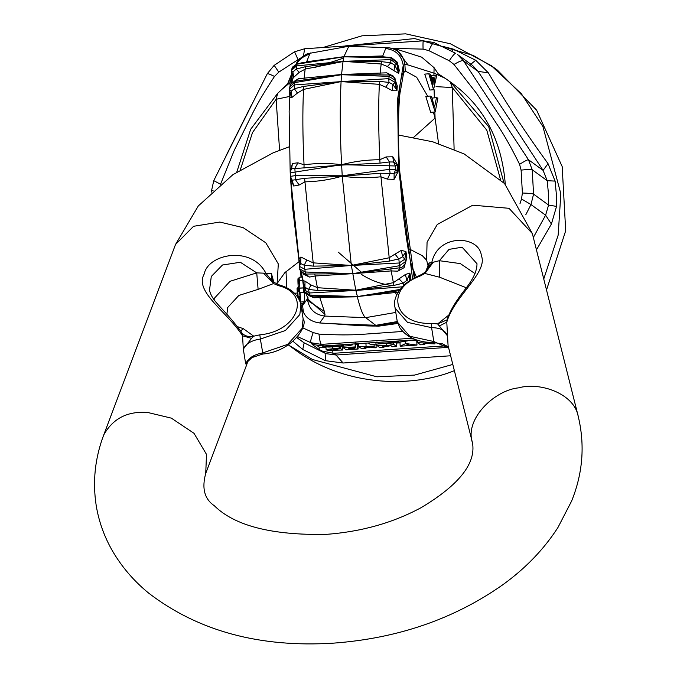 <?xml version="1.0" encoding="UTF-8"?>
<svg xmlns="http://www.w3.org/2000/svg" width="677" height="677" viewBox="0 0 677 677"><rect width="100%" height="100%" fill="white"/><g stroke="black" fill="none" stroke-linecap="round" stroke-linejoin="round"><path stroke-width="1.02" d="M289.781 96.413L276.123 99.282L279.584 150.269M286.016 271.511L286.735 287.793M436.64 75.773L435.235 75.409L433.965 84.693L433.576 77.66L432.171 77.305L432.569 84.337L430.217 74.131L428.803 73.776L433.559 89.669L436.64 75.773M428.803 73.776L424.75 74.115L429.887 90.041L433.94 89.703M430.437 77.449L432.171 77.305M435.235 75.409L431.181 75.748L431.3 77.373M403.162 283.138L406.843 280.422L409.653 274.05L410.507 280.024M409.204 280.87L409.864 273.085L405.405 274.473L393.388 282.664L355.806 290.221L351.304 265.172L342.249 176.155L341.606 164.714C339.998 134.021 339.812 106.407 341.056 81.875L341.563 74.495L294.859 81.308M409.136 281.894L406.843 280.422L405.405 274.473M410.296 280.16L410.837 277.35L409.864 273.085M410.863 279.804L410.837 277.35M399.87 289.451L357.414 296.577L395.266 291.245L395.639 292.481L397.974 292.236M398.973 290.678L395.266 291.245M398.812 258.936L402.595 256.752L405.946 251.59L401.317 250.329L395.029 254.112L398.804 258.927M401.317 250.329L402.595 256.752L404.897 259.156L405.311 261.754L405.058 263.852L401.96 267.28L400.242 267.737L399.515 265.722L352.827 273.66L400.251 267.737L397.814 271.172L391.162 270.927L393.388 282.664L393.938 285.423L403.179 283.121M306.766 259.968L313.231 262.854L351.507 265.469L399.075 263.006L404.897 259.156L405.692 252.335L406.632 258.132L405.828 261.737L405.041 263.886L402.02 267.246M404.017 265.545L404.11 267.652L406.86 257.285L405.311 261.754L399.515 265.722L398.829 258.936M351.507 265.469L389.537 261.068L398.829 258.919M297.897 162.793L304.041 164.782C316.777 163.098 329.293 163.072 341.606 164.706L389.351 165.797L389.495 161.964L393.481 161.989L397.45 164.706L392.829 156.785L386.178 156.92M386.195 156.903L379.848 159.721C366.722 159.772 353.969 161.431 341.606 164.706L295.07 172.076L295.265 175.614L295.502 179.735L304.591 178.305L342.249 176.138C354.9 178.034 367.746 178.246 380.804 176.799L387.43 179.143L390.138 173.422L389.546 169.326L395.757 169.352L394.124 173.43L394.09 179.329L397.864 172.119L397.111 164.545L395.571 165.983L395.757 169.352L397.534 172.093L394.124 173.43L390.113 173.414M341.783 165.086L380.034 163.115L389.495 161.955L386.161 156.929M293.903 81.528L298.447 78.701L341.563 74.478L389.444 74.995C393.777 76.839 395.596 78.151 394.919 78.921L397.289 85.971L393.405 76.162L386.702 72.82L389.478 74.995L388.767 78.634L395.013 82.425L392.965 84.456L388.945 82.391M394.928 78.947L395.013 82.425L396.612 89.88L392.965 84.456L392.389 90.718L396.95 90.76L397.289 85.971M388.962 82.408L388.767 78.634L341.225 81.604L379.484 81.384L379.348 84.354L385.729 87.172L388.962 82.408L379.484 81.384M415.043 277.502L412.378 267.601M416.347 276.876L410.186 262.693M414.214 277.925L399.422 169.343C396.527 123.282 398.609 75.57 403.653 72.667L400.268 91.894M296.306 64.019L300.046 58.806L309.897 53.568L306.639 61.785L343.882 56.673L348.841 46.248L388.64 47.762L385.704 48.516L382.454 56.733L343.891 56.673L300.816 62.961M310.379 52.941L309.897 53.568L310.379 52.941M298.193 61.023L307.324 53.745C300.588 57.469 296.949 60.828 296.416 63.824L302.001 57.054M295.705 81.155L295.866 82.425M343.696 56.851L297.085 64.171M300.512 63.316L299.725 63.435M291.575 79.454L292.921 72.007L296.247 69.037L296.526 65.906L291.635 70.281L291.093 83.466M299.175 72.371L293.615 77.423L292.921 72.007L291.567 71.229L291.559 79.573M293.615 77.423L291.525 80.538M341.563 74.478L343.019 61.539L305.352 69.037L299.141 72.405L296.221 69.046L305.412 66.71L343.027 61.522L343.882 56.682L382.192 57.342L382.454 56.733L391.001 57.579M341.394 74.741L294.647 82.636L294.808 81.299L296.171 81.071M289.604 89.609L289.764 86.842L294.647 82.636L294.487 84.913L340.912 81.629L303.474 86.444L294.334 88.712L294.487 84.913L289.612 89.042L289.807 97.234L289.612 89.449L291.068 91.243L294.351 88.695M289.807 97.006L291.068 91.243L291.999 97.403L289.773 97.903L289.807 97.386M340.912 81.629L303.533 89.406L297.431 93.054L294.334 88.712M297.465 93.028L291.999 97.403M294.867 81.299L298.464 78.701M341.47 165.103L291.592 168.776L290.188 172.017L290.738 179.219M290.171 173.007L295.07 172.076L294.859 168.268L297.931 162.81L292.439 163.479L290.264 171.848M342.071 175.766L295.265 175.614L290.357 176.384L292.227 180.217L290.772 179.659M390.138 173.422L380.601 173.236L342.249 176.138C330.224 179.676 317.809 181.58 304.997 181.851L299.141 185.024L293.7 186.014L292.227 180.217L295.519 179.718M295.502 179.735L299.141 185.024M293.7 186.014L290.653 178.779M290.729 179.21L299.116 260.053M290.357 176.384L290.188 172.043L291.592 168.776L292.439 163.479M395.055 254.087L389.047 257.802L351.194 265.486L313.519 266.137L304.201 265.223M351.194 265.486L304.794 269.294L304.201 265.24M304.218 265.24L300.706 263.548L299.488 266.179L299.936 269.006L305.234 272.002L352.514 273.677L305.623 274.041L304.794 269.294L299.513 266.408L298.769 258.732L300.918 257.023L306.799 259.993L304.227 265.232M300.918 257.023L300.706 263.548L298.845 259.063L299.488 266.179M299.462 265.985L299.936 269.006C298.337 268.6 299.936 270.25 304.743 273.982L305.632 274.041L309.524 277.054L303.711 274.346L303 273.347M352.514 273.677L315.347 275.979L309.524 277.054M303.702 273.677L303.711 274.346M298.887 259.503L298.769 258.732M302.763 280.566L305.005 281.158L311.056 284.992L317.581 287.717L355.806 290.221L317.928 290.492L308.543 289.426M308.568 289.443L304.946 287.217L303.812 289.426L309.228 293.006L308.543 289.443M305.005 281.158L304.946 287.217L302.687 280.227L303.736 288.918L302.856 281.167M355.704 290.458L309.228 293.006L309.973 296.077C304.515 292.794 302.611 291.228 304.261 291.389L309.685 295.045L357.101 296.594L319.256 296.314L319.823 297.533L313.942 297.753L309.863 296.077M310.066 296.027L319.256 296.314M311.606 296.137L313.942 297.753M308.568 289.434L311.056 284.992M397.534 322.599L376.598 325.984L365.665 317.648C363.202 316.108 360.418 309.161 357.312 296.805L319.823 297.533L324.308 311.378L309.093 301.468L306.563 294.893M398.685 67.759L397.221 62.766L396.967 64.205L394.809 65.22L390.832 62.733L390.807 59.618L396.967 64.205L398.381 72.329L394.809 65.22L394.014 70.738L398.702 73.395L399.261 70.239L397.89 64.823M344.009 56.826L391.721 57.867M398.694 67.776L397.145 62.064L397.221 62.766L391.078 58.12L390.807 59.618L343.205 61.353L381.168 63.985L387.43 66.515L394.014 70.738M398.702 73.395L398.381 72.329L398.948 69.13L399.261 70.239M343.205 61.353L381.43 61.641L390.857 62.741L387.43 66.515M386.728 72.82L341.563 74.495M393.481 77.068L393.405 76.162M341.707 74.724L388.928 76.349L395.165 80.241L396.95 85.014L396.95 90.76M385.687 87.147L392.389 90.718M341.225 81.604L379.348 84.354C378.299 106.424 378.468 131.55 379.848 159.721L380.034 163.115M342.384 175.749L389.546 169.326L389.351 165.797L395.571 165.983L393.481 161.989L392.829 156.785M397.864 172.119L397.45 164.706M387.413 179.134L394.09 179.329M406.86 257.285L405.946 251.59M397.797 271.172L404.11 267.652M352.827 273.66L391.162 270.927L390.79 268.854M357.414 296.577L355.806 290.221L393.938 285.423M403.39 285.525L403.179 283.138M403.153 283.13L399.286 279.11M412.555 278.814L398.567 168.725L397.619 99.011L403.238 65.364C401.571 55.404 395.723 49.785 385.704 48.516M389.444 57.537L389.072 57.071M388.649 47.762L396.163 49.082L421.661 57.147L434.092 67.692L433.915 75.519M396.163 49.082L408.045 64.95L434.008 73.158L445.254 78.337L438.281 73.886L434.092 67.692M408.045 64.95L404.88 64.45L405.252 71.034L403.653 72.667L403.238 65.364L404.88 64.45C403.289 54.566 397.729 49.006 388.2 47.754M430.047 96.049L425.816 96.405L430.665 112.348L435.184 111.976L437.892 98.047L436.479 97.683L434.532 107.127L431.461 96.405L430.047 96.049L435.184 111.976M413.672 137.321L435.083 118.077L438.561 143.558M432.442 103.615L432.425 98.021L436.479 97.683M454.115 149.304L452.287 87.536L486.78 130.162L500.438 179.354M436.056 86.648L452.287 87.536L450.239 81.858L445.254 78.337M357.101 296.594L395.639 292.481L396.392 295.358M324.308 311.378L325.002 314.458L324.613 316.066L365.665 317.648L395.791 312.435M308.179 299.344L325.002 314.458M299.996 296.67L300.123 297.787M300.139 297.584L300.063 296.653M298.828 298.853L299.234 292.532L298.515 288.3C297.939 287.937 297.618 273.635 298.337 280.388L298.701 283.993L299.395 283.875L299.065 277.248L299.886 288.055L299.132 288.19L299.852 292.422C300.427 292.786 300.749 307.079 300.029 300.334L299.666 296.729L299.056 296.831L299.166 299.522M304.557 301.807L300.334 302.018L300.029 300.334M298.845 278.662L298.032 278.704L298.337 280.388L299.048 280.354M302.01 277.105L299.065 277.248M302.814 280.963L302.729 280.396L299.479 280.659M303.795 292.261L303.355 287.979L304.108 287.843L299.886 288.055M303.355 287.979L299.132 288.19M304.252 300.123C304.955 306.74 304.684 292.853 304.075 292.21L299.852 292.422L304.075 292.21M299.928 299.336L299.158 299.378M300.58 303.406L303.524 303.262L303.482 301.857M298.718 296.611L297.922 296.035C297.778 297.948 297.567 296.831 297.288 292.667L297.059 288.546L297.525 292.337L297.897 287.378L297.795 297.059L298.735 297.017M294.537 293.226L297.305 293.048M300.816 304.506L302.348 305.902L307.383 298.887C308.83 308.915 314.568 314.644 324.613 316.066L319.671 322.963L333.769 323.792C343.958 324.689 369.303 326.407 376.598 325.984M302.255 303.321L303.44 312.241C306.393 318.317 311.801 321.888 319.671 322.963M301.519 308.83L303.44 312.241M240.335 169.766L252.521 132.54L276.123 99.282L277.663 93.358L250.685 129.265L236.798 172.043M291.516 74.182L287.59 83.931L277.663 93.358M282.072 89.212L289.874 82.763L290.069 85.336M290.298 77.271L289.874 82.763L291.559 79.209M382.64 55.946L349.984 56.986M343.603 58.137L314.949 67.429M503.959 182.908L488.735 126.777L450.239 81.858M397.797 323.471L378.553 326.162L350.204 325.036M295.976 80.529L298.295 78.972M449.367 81.215L450.687 82.171C483.598 105.807 501.809 139.86 505.296 184.339M427.923 342.063L429.396 343.137L417.717 342.748L420.595 344.838L424.792 344.559L423.32 343.484L434.998 343.874L433.255 342.604M417.582 340.294L417.717 342.748M424.733 343.527L424.792 344.559M434.93 342.604L434.998 343.874M407.232 344.652L408.866 344.881L406.428 345.042L407.232 344.652M400.175 346.201L416.99 345.075L405.709 343.544L400.175 346.201L399.946 341.987M411.337 340.125L416.753 340.861L416.99 345.075M405.599 341.665L405.709 343.544M392.372 346.717L396.578 346.438L393.701 344.348L386.516 345.795L376.886 345.465L379.763 347.555L383.969 347.276L382.497 346.209L387.312 346.37L390.9 345.651L392.372 346.717M396.341 342.223L396.578 346.438M393.616 342.926L393.701 344.348M386.381 343.408L386.516 345.795M376.81 344.043L376.886 345.465M383.91 346.252L383.969 347.276M364.268 346.709L364.302 347.276L363.583 346.751L366.587 346.556C370.691 346.472 370.937 346.641 367.306 347.073L364.302 347.276M369.964 346.641L367.306 347.073L367.272 346.514M376.158 347.8L371.681 347.064L374.203 346.412L373.586 346.175L358.878 346.666L361.755 348.757L365.952 348.477L364.801 347.639L376.158 347.8L375.93 343.586M358.878 346.666L358.708 343.637M365.952 348.477L365.902 347.572M358.15 349.002L349.84 349.154L349.12 348.63L354.528 348.274L354.02 347.902L348.621 348.266L347.97 347.792L355.78 347.276L355.273 346.903L343.264 347.707L346.142 349.797L358.15 349.002L357.913 344.788L355.628 344.542M357.651 348.63L357.414 344.415M349.84 349.154L349.806 348.587M354.528 348.274L354.477 347.36M354.02 347.902L353.995 347.394M348.621 348.266L348.587 347.75M355.78 347.276L355.543 343.061M355.273 346.903L355.103 343.874M343.264 347.707L343.188 346.252M330.317 349.188L340.167 348.317L339.668 347.944L326.119 349.535L327.27 350.373L342.537 350.043L340.819 348.782L333.609 349.264L337.831 349.95L334.836 350.153L331.468 350.094L330.3 349.222M325.933 347.106L326.119 349.535M342.308 345.829L342.537 350.043M340.683 346.446L340.819 348.782M333.583 348.748L333.609 349.264M340.066 346.489L340.167 348.317M339.583 346.522L339.668 347.944M376.928 341.902L379.052 343.451L378.985 342.283M379.052 343.451L390.646 342.68L398.533 341.403L397.357 341.056M406.843 340.429L407.808 340.836L395.817 342.774L370.37 344.475L368.33 342.994M351.744 344.102L352.759 344.881L352.717 344.034M352.666 344.034L352.709 344.796L348.494 345.769L328.937 347.073L322.811 346.649L341.741 345.879L343.518 345.456L342.503 344.711M332.052 346.04L332.018 345.414M322.811 346.649L322.777 346.015M448.098 347.36L336.02 355.019L343.129 363.007L450.628 355.772M446.355 345.786L333.659 353.301L336.02 355.019L325.891 353.631L304.159 342.85L296.881 337.679M297.719 336.672L310.87 342.706L321.397 344.381L323.589 345.972L322.844 346.023L312.08 344.339L319.273 349.569L322.54 351.194L333.659 353.301M342.35 346.683L343.205 346.624M357.964 345.642L358.818 345.583M375.972 344.441L376.827 344.381M396.383 343.078L399.989 342.841M416.804 341.716L417.658 341.657M317.115 345.617L319.129 347.081L325.959 347.597M536.438 249.872L551.408 224.045L545.603 215.193L533.332 237.5M551.408 224.045L556.528 206.409L548.582 205.063L545.603 215.193L530.98 204.556L533.569 194.13L548.582 205.063L548.362 192.843L547.219 180.691L543.098 170.384L548.031 163.648C525.623 132.836 505.744 102.566 488.396 72.854L475.719 60.253L453.158 49.057L442.656 46.366M293.133 341.411L302.754 349.476L325.315 360.672L343.129 363.007M457.559 54.558L472.563 65.474L478.047 71.356L543.098 170.384L528.475 159.738L463.415 60.71L457.567 54.566M488.396 72.854L478.047 71.356L463.415 60.71C462.289 60.177 459.141 61.429 453.988 64.459L476.346 93.13L498.974 127.268C505.364 137.025 512.227 149.372 519.581 164.308L521.104 170.122L522.39 193.013L521.518 198.979L519.944 203.802M556.528 206.409L556.299 193.732L555.115 181.106L548.031 163.648M361.222 274.261C370.937 280.557 381.413 284.332 392.668 285.567M288.148 344.762L294.258 349.214C341.657 385.001 408.417 389.36 454.369 370.657M546.517 290.01L565.693 230.73L562.181 166.567L536.649 110.199L497.409 70.112L491.29 65.669L450.4 43.777L405.675 33.85L361.992 35.822L323.2 47.441M494.328 67.928L473.079 55.37L414.595 38.555L345.16 45.934M288.419 344.965L312.469 359.504L376.877 376.81L414.544 375.092L452.803 364.438M543.749 279L558.17 235.122L560.835 193.808L542.92 126.54L521.366 93.748L491.299 65.669M251.379 105.163L226.143 155.617M323.589 345.972L416.093 339.812M522.39 193.013C528.686 193.216 532.41 193.588 533.569 194.13L532.207 169.758L528.475 159.738C527.611 159.62 524.65 161.143 519.581 164.308M449.274 60.769C452.634 55.649 454.783 53.178 455.739 53.356L434.008 42.575C433.111 42.423 431.393 45.114 428.863 50.64L449.274 60.769L453.988 64.459M402.595 331.459L361.442 334.387C349.772 335.14 335.614 335.047 318.985 334.099L313.197 332.576L302.509 327.761M521.518 198.979L530.98 204.556L525.758 214.829M393.735 48.422L423.074 49.116L428.863 50.64M423.074 49.116C422.888 43.438 423.023 40.688 423.463 40.882M303.491 55.641L304.684 48.744L294.47 51.816L274.117 65.398L267.356 73.607L213.746 180.674L211.207 192.217M213.881 180.708L220.541 184.237L234.31 150.218L252.665 113.177C257.954 102.659 265.24 90.405 274.523 76.416L278.789 72.134L300.385 58.146M274.523 76.416C269.497 74.064 267.127 73.184 267.415 73.768M318.985 334.099C319.612 340.108 320.416 343.535 321.397 344.381L412.2 338.238M434.609 341.893L433.83 341.53L431.587 327.651L407.478 322.362L395.173 308.196L394.869 306.74C394.547 305.919 391.949 295.959 406.149 283.104L419.021 275.717L419.782 276.208L424.953 273.474L433.255 262.236L439.365 260.704L449.037 249.373L462.12 247.198L476.997 263.734C477.048 270.817 473.172 279.246 465.361 289.02C455.799 301.096 449.773 311.217 447.269 319.375L447.243 319.468M431.621 323.386L431.587 327.651C440.118 327.727 445.322 330.342 447.209 335.504L437.613 323.919L431.621 323.386C393.786 325.062 384.705 288.893 419.782 276.208M437.613 323.928L447.065 319.857M429.116 266.383L429.04 263.133L424.953 273.474L439.72 277.265L439.365 260.704L460.335 263.598L475.076 273.652M448.733 348.215L446.617 345.981L442.851 343.984L434.262 342.604C418.259 342.57 406.733 337.569 399.675 327.6L397.111 320.619L397.407 322.083L409.712 336.249L433.83 341.53L448.707 348.122M447.269 319.375L446.786 322.193L448.072 345.583L472.461 442.758C464.329 419.359 494.278 390.164 518.616 387.845C539.941 381.828 574.02 393.405 578.2 416.22L532.35 233.565L504.568 183.552L464.1 153.907L432.755 141.806L398.482 135.036M442.521 343.721L448.733 348.206M429.243 265.299L429.243 265.282C428.947 269.268 425.537 272.746 419.021 275.717M429.023 266.662L429.1 262.989L433.255 262.236M429.15 263.539L429.1 262.989M426.028 271.587L431.799 262.464C438.019 232.939 479.561 235.41 481.355 255.678C488.43 272.188 453.869 296.585 446.786 322.193L439.635 325.823M262.828 353.335L260.357 339.059C251.658 340.286 245.979 343.628 243.305 349.095L251.556 338.356L242.552 335.8L243.305 349.095L245.675 363.786L247.037 363.6L246.352 365.631L247.621 362.127L247.037 363.6L246.606 363.422M254.442 356.254L252.013 357.566L262.828 354.029C291.897 351.786 308.594 325.442 303.135 318.842L302.069 328.43L287.666 344.381L262.591 352.945C253.951 354.494 248.315 358.108 245.675 363.786L245.717 363.904M251.556 338.356L253.723 336.181L259.85 334.827C297.804 331.459 312.021 293.742 278.391 285.635L279.601 285.042L274.43 282.563L271.638 278.932L271.579 273.483L256.727 272.882L240.335 262.261L222.496 265.003L211.292 276.47L209.489 290.289C212.493 302.348 222.259 306.393 241.198 331.738L242.552 335.8C227.227 311.691 194.104 291.812 204.132 274.16C208.194 253.494 252.03 245.336 266.027 273.508L272.873 281.793L271.579 273.483M273.804 282.047L271.553 274.041M252.013 357.566L245.878 363.354M259.85 334.827L260.357 339.059L285.432 330.503L299.826 314.551L300.901 304.963L300.283 302.348C297.059 293.801 290.162 288.03 279.601 285.042M278.391 285.635L273.559 283.561L272.873 281.793M214.076 299.666L214.643 297.956L230.045 281.293L256.727 272.882L258.115 289.367L273.559 283.561L263.878 273.525M237.695 326.737L243.305 328.658L240.682 330.943M243.305 328.658L253.723 336.181C248.341 337.171 244.312 335.97 241.63 332.559M291.542 71.297L291.897 68.775L296.797 64.408L296.526 65.906L342.892 61.379M305.877 290.628L304.65 286.599M302.924 279.804L301.231 271.883M291.567 83.804L293.81 74.842M305.412 66.71L303.931 79.911M294.808 81.299L290.568 84.227L289.756 87.265M303.474 86.444L303.533 89.406C302.484 111.477 302.653 136.602 304.041 164.782L304.024 168.175M304.591 178.305L313.519 266.137M314.78 273.923L317.928 290.492M304.176 290.856L303.702 288.774M381.43 61.641L379.941 74.842M380.601 173.236L389.537 261.068M356.017 290.441L402.096 286.836M434.862 112.01L435.083 118.077L433.365 112.128M427.703 96.244L416.626 77.212L405.252 71.034M434.084 89.686L434.363 97.86M299.666 296.805L299.056 296.831M299.124 291.448L298.117 291.499M300.977 277.155L300.656 271.054M307.383 298.887L307.976 297.516M397.289 321.558L376.133 325.265L333.769 323.792M366.079 346.184L365.91 343.154M334.802 349.586L334.836 350.153M331.408 348.943L331.468 350.094M332.458 348.427L332.373 346.937M390.578 341.513L390.646 342.68M341.741 345.879L341.673 344.771M334.827 346.336L334.768 345.228M332.28 346.201L332.238 345.397M332.762 350.652L332.915 353.343M325.315 360.672L325.891 353.631L322.54 351.194M302.754 349.476L304.159 342.85L296.949 337.603M453.158 49.057L451.847 51.113M475.719 60.253L470.752 64.281M555.115 181.106L547.219 180.691L532.207 169.758C531.047 169.284 527.349 169.402 521.104 170.122M338.339 252.216L361.4 272.205M319.129 347.081L319.273 349.569M313.197 332.576C311.065 338.398 310.294 341.775 310.87 342.706L313.637 344.72M455.723 53.339L434.008 42.575M297.922 59.373L294.613 51.867M278.789 72.134L274.244 65.449M213.035 190.516L211.232 191.024M448.809 315.076L437.613 323.919M439.72 277.265L466.301 287.75M258.115 289.367L238.829 295.451L227.7 307.493L226.88 314.28M578.2 416.22C585.072 444.95 582.863 473.248 571.591 501.107L557.941 527.518C543.91 549.284 525.504 568.392 502.706 584.826C454.14 618.964 397.712 638.403 333.431 643.15C259.807 647.771 198.243 631.116 148.737 593.17C133.97 581.111 121.928 567.106 112.594 551.154C104.351 536.929 98.893 521.755 96.219 505.643C92.487 481.618 94.983 458.058 103.725 434.964C113.042 418.318 127.801 410.846 148.009 412.547L171.349 418.141L194.003 433.305L206.502 454.402L205.732 473.418L246.36 365.622M103.725 434.964L175.529 244.473L193.588 226.287L219.813 222.056L243.153 227.65L265.807 242.815L278.306 263.912L277.079 284.12M428.566 267.889L426.62 260.103L427.069 242.154L437.283 224.468L472.766 205.19L509.028 208.313L532.35 233.565M400.572 90.303C399.075 93.198 397.154 132.48 399.701 169.749C401.537 213.348 409.881 264.013 412.386 267.635L412.335 267.5M348.841 46.248L307.324 53.745M313.857 61.175L314.593 61.057M291.897 68.775L292.43 67.175L296.898 63.892L314.619 61.048M290.348 176.367L290.399 176.824M309.973 296.077L313.189 296.179M309.736 295.409L307.908 293.691M289.798 97.116L289.147 111.409L290.179 172.144M290.458 177.306L292.76 208.804L298.955 260.307M300.884 271.409L302.788 280.727M397.145 62.064L391.458 57.587L377.148 57.206M377.825 57.223L377.165 57.206M374.076 344.229L374.203 346.412M407.774 340.362L407.808 340.836M433.957 42.541L423.379 40.832L304.684 48.744M397.111 320.619L394.869 306.74M252.03 357.558C248.535 360.469 247.071 361.992 247.63 362.119M303.135 318.842L300.901 304.963M472.461 442.758C476.041 462.535 460.453 484.157 421.187 507.615C393.202 522.788 361.535 531.716 326.187 534.381C271.875 535.355 234.58 525.801 214.296 505.711C204.488 499.042 201.636 488.269 205.732 473.418M289.181 146.816L273 152.9L232.956 174.632L198.31 205.943L175.529 244.473M277.528 282.918L284.772 272.738L299.073 261.61M407.969 248.281L422.38 255.745L426.645 260.222"/></g></svg>
